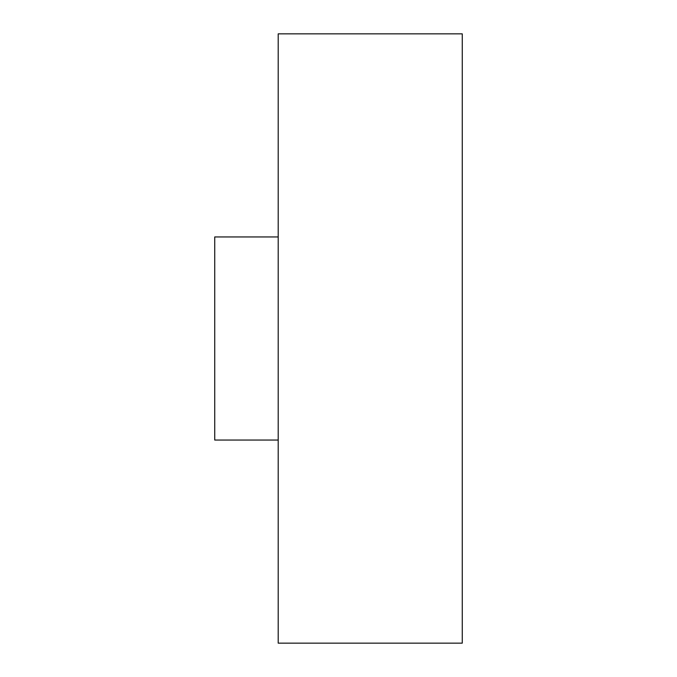 <?xml version="1.0" encoding="UTF-8"?>
<svg xmlns="http://www.w3.org/2000/svg" width="677" height="677" viewBox="0 0 677 677"><rect width="100%" height="100%" fill="white"/><g stroke="black" fill="none" stroke-linecap="round" stroke-linejoin="round"><path stroke-width="1.02" d="M278.205 440.05L214.736 440.05L214.736 236.95L278.205 236.95M462.264 338.5L462.264 33.85L278.205 33.85L278.205 643.15L462.264 643.15L462.264 338.5"/></g></svg>
